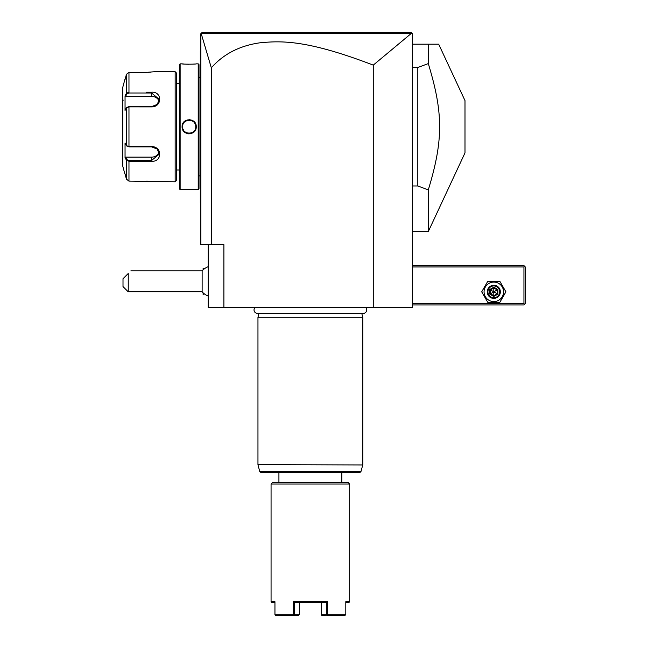 <?xml version="1.0" encoding="UTF-8"?>
<svg xmlns="http://www.w3.org/2000/svg" width="648" height="648" viewBox="0 0 648 648"><rect width="100%" height="100%" fill="white"/><g stroke="black" fill="none" stroke-linecap="round" stroke-linejoin="round"><path stroke-width="0.97" d="M411.278 33.437L373.264 65.116C306.642 39.569 281.038 40.759 259.735 42.833C239.606 45.733 223.471 54.059 211.321 67.821L201.172 33.453L411.278 33.437L412.177 33.315L411.261 32.4L412.574 33.712L412.574 307.557L208.17 307.557L208.17 244.661M373.264 65.116L373.264 307.557M211.321 67.821L211.321 244.661L223.892 244.661L223.892 307.557M211.321 244.661L200.831 244.661L200.831 33.712L202.144 32.4L411.261 32.4M201.172 33.453L202.144 32.4M206.307 32.4L218.044 32.4M231.393 32.4L245.066 32.4M326.406 32.4L350.406 32.4M378.149 32.4L408.694 32.4M200.831 203.261L200.313 202.735L200.313 51.265L200.831 50.747L200.313 51.265L200.831 50.747L200.313 51.265L200.313 50.747L200.831 50.22M200.831 130.588L200.313 130.54M200.313 202.208L200.831 202.735M200.313 51.265L200.831 50.747L200.313 51.265M200.831 122.885L200.313 122.942M200.313 77.606L199.001 77.606M200.313 175.875L199.001 175.875M199.001 188.843L199.001 64.63L198.215 63.844L196.247 63.844C196.66 64.29 181.691 64.29 182.096 63.844L180.136 63.844L180.136 189.629L182.096 189.629C181.691 189.192 196.652 189.192 196.247 189.629L198.215 189.629L199.001 188.843M196.028 189.605L195.518 189.556M195.202 189.524L194.4 189.451M192.999 189.346L191.921 189.289M190.966 189.248L189.823 189.232M185.514 189.338L184.008 189.443M182.137 63.852L182.582 63.901M182.874 63.933L183.959 64.031M185.636 64.152L186.665 64.201M187.564 64.233L188.965 64.249M193.08 64.128L194.4 64.031M189.945 119.645L189.176 119.605M188.406 133.828L189.167 133.877M198.215 189.629L198.215 63.844M182.096 126.741C181.699 117.515 196.66 117.531 196.247 126.741C196.644 135.959 181.691 135.942 182.096 126.741L182.623 126.741C182.218 118.292 196.133 118.284 195.728 126.741C196.133 135.189 182.209 135.189 182.623 126.741A6.553 6.553 0 0 1 182.631 126.352M180.136 63.844L179.35 64.63L179.35 188.843L180.136 189.629M176.467 169.978L179.35 169.978M176.467 83.503L179.35 83.503M125.21 157.91L126.433 160.226L125.048 157.61L125.048 143.038L126.433 145.67L128.968 146.594L151.567 146.594C162.332 146.416 162.389 162.122 151.567 161.263L128.968 161.263L126.433 160.226L126.433 179.156L125.048 173.907L126.433 179.156L128.968 181.116L175.154 181.772L176.467 180.46L176.467 73.022L175.154 71.709L154.71 71.709L146.659 72.365M128.968 181.116L128.968 161.263L146.367 161.263M146.367 92.219L151.567 92.219C162.348 91.336 162.373 107.042 151.567 106.888L128.968 106.879L126.433 107.811L125.048 110.435L125.048 95.872L126.433 93.247L125.21 95.572M128.968 92.219L128.968 72.365L146.327 72.365L128.968 72.365L126.433 74.318L125.048 79.566L126.433 74.318L126.433 93.247L128.968 92.219L128.968 93.004L151.567 93.004L159.432 99.484L157.116 104.474L151.567 106.62L128.968 106.62L126.943 107.406M148.36 72.325L149.38 72.276M150.214 72.22L150.782 72.179M153.859 181.643L153.309 181.57M152.855 181.513L152.329 181.448M151.592 181.375L150.814 181.302M150.174 181.254L149.405 181.205M148.343 181.157L146.659 181.116M175.154 181.772L175.154 71.709M127.008 146.173L126.433 145.67L126.433 107.811L127.008 107.309M126.943 146.075L128.968 146.861L151.567 146.861L157.108 149L159.432 153.989L151.567 160.477L128.968 160.477L126.943 159.692L125.591 157.132L151.567 157.132A7.865 6.812 0 0 0 159.141 152.15M126.433 160.226L126.943 159.692M124.853 79.566L122.739 87.431L122.739 166.05L124.853 173.907M126.433 93.247L126.943 93.79L128.968 93.004M125.048 95.872L125.591 96.35L151.567 96.35A7.865 6.812 180 0 1 159.141 101.331M125.048 157.61L125.591 157.132M123.266 100.14A0.527 0.527 0 0 1 122.739 99.614M125.591 96.35L126.943 93.79M196.247 126.741L195.728 126.741A6.553 6.553 0 0 0 195.712 126.352M195.315 124.465A6.553 6.553 0 0 0 194.821 123.412M187.078 120.528A6.553 6.553 0 0 0 186.017 120.998M193.598 131.568A6.553 6.553 0 0 1 192.667 132.281M183.53 130.062A6.553 6.553 0 0 1 183.028 129.017M203.14 269.843L203.116 268.248L203.116 269.868M203.14 292.864L203.116 294.451L203.116 292.839M208.17 296.014A15.722 15.722 0 0 1 202.136 291.835L202.136 270.872L130.864 270.872M128.247 291.835L123.007 286.594L123.007 278.729L128.247 273.488C131.811 269.924 131.811 269.924 128.247 273.488L128.247 291.835L202.136 291.835M412.574 266.936L523.949 266.936L523.949 303.629L524.605 304.276L523.949 304.933L412.574 304.933M523.949 303.629L412.574 303.629M523.949 266.936L524.605 266.279L523.949 265.631L412.574 265.631M524.605 304.276L525.261 303.629L525.261 266.936L524.605 266.279M481.707 291.835L487.758 302.316L499.859 302.316L505.918 291.835L499.859 281.354L487.758 281.354L481.707 291.835M484.064 291.835A9.744 9.744 0 0 0 493.808 301.579A9.744 9.744 0 0 0 503.553 291.835A9.744 9.744 0 0 0 493.808 282.091A9.744 9.744 0 0 0 484.064 291.835M500.361 291.835A6.553 6.553 0 0 0 493.808 285.282A6.553 6.553 0 0 0 487.255 291.835A6.553 6.553 0 0 0 493.808 298.388A6.553 6.553 0 0 0 500.361 291.835M499.705 291.835A5.897 5.897 0 0 1 493.808 297.732A5.897 5.897 0 0 1 487.912 291.835A5.897 5.897 0 0 1 493.808 285.938A5.897 5.897 0 0 1 499.705 291.835M497.834 289.51L497.162 289.899L493.808 287.963L490.455 289.899L490.455 293.771L493.808 295.707L497.162 293.771L497.162 289.899L493.808 291.835L493.808 287.186L489.783 289.51L497.834 294.16L497.834 289.51L493.808 287.186M493.808 296.484L493.808 291.835L490.455 293.771L489.783 294.16L493.808 296.484L497.834 294.16M438.688 44.194L428.296 44.194L428.296 63.593L417.814 67.497L417.814 185.976L428.296 189.88L428.296 231.563L464.989 152.888L464.989 100.594L438.688 44.194M412.574 44.194L428.296 44.194M412.574 185.976L417.814 185.976M412.574 67.497L417.814 67.497M428.296 63.593C443.394 113.246 443.394 140.227 428.296 189.88M254.98 307.557A3.434 3.434 0 0 0 257.45 313.373L363.293 313.373A3.434 3.434 0 0 0 365.764 307.557M361.746 313.373L362.783 317.253L257.961 317.253L257.961 464.616L362.742 464.956L257.961 464.616M259.006 313.373L257.961 317.253M362.783 317.253L362.783 464.616M360.936 471.679L259.808 471.679L261.071 472.651L359.672 472.651L360.936 471.679L362.742 464.956M278.924 482.736L278.924 472.651M341.82 482.736L341.82 472.651M272.379 482.736L348.373 482.736L349.685 484.048L271.067 484.048L272.379 482.736M274.946 602.494L271.852 602.494L271.067 601.709L274.946 601.709L274.946 614.814L293.35 614.814L293.35 601.709L327.402 601.709L327.402 614.814L345.805 614.814L345.805 601.709L349.685 601.709L349.685 484.048M271.067 601.709L271.067 484.048M349.685 601.709L348.899 602.494L345.805 602.494M298.744 615.6L275.651 615.6M293.69 615.6L293.35 614.814M293.35 601.709L294.394 602.502L294.403 614.814L293.876 615.211M294.394 602.494L326.349 602.494M327.402 614.814L326.341 614.814L326.349 602.502L327.402 601.709M326.867 615.211L322.007 615.6L321.286 614.814L321.286 602.494L326.349 602.502M345.092 615.6L327.062 615.6M294.394 602.502L299.457 602.494L299.457 614.814L294.403 614.814M326.341 614.814L321.286 614.814M200.313 135.886L200.831 135.886M200.313 188.325L200.831 188.325M200.313 65.156L200.831 65.156L200.313 65.156M200.313 117.596L200.831 117.596M128.968 106.62L128.968 146.861M151.567 161.263L151.567 157.132M128.968 161.263L128.968 160.477M151.567 92.219L151.567 96.35M489.783 289.51L489.783 294.16M203.99 269.098L203.14 268.248M203.99 293.601L203.14 294.451M208.17 266.692A15.722 15.722 0 0 0 202.136 270.872M412.574 231.563L428.296 231.563M259.808 471.679L258.009 464.956"/></g></svg>
